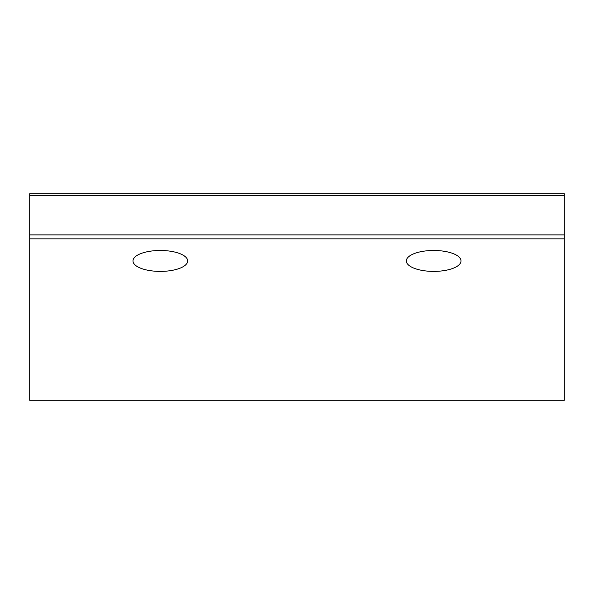 <?xml version="1.0" encoding="UTF-8"?>
<svg xmlns="http://www.w3.org/2000/svg" width="594" height="594" viewBox="0 0 594 594"><rect width="100%" height="100%" fill="white"/><g stroke="black" fill="none" stroke-linecap="round" stroke-linejoin="round"><path stroke-width="0.89" d="M160.313 271.399A27.339 10.462 0 0 1 132.974 260.937A27.339 10.462 0 0 1 160.313 250.475A27.339 10.462 0 0 1 187.652 260.937A27.339 10.462 0 0 1 160.313 271.399M433.687 271.399A27.339 10.462 0 0 1 406.348 260.937A27.339 10.462 0 0 1 433.687 250.475A27.339 10.462 0 0 1 461.026 260.937A27.339 10.462 0 0 1 433.687 271.399M29.7 195.597L29.7 193.726L564.3 193.726L564.3 195.597L29.7 195.597L29.7 234.882L564.3 234.882L564.3 400.274L29.7 400.274L29.7 234.882M564.3 195.597L564.3 234.882M564.3 238.855L29.7 238.855M564.3 400.274L29.7 400.274"/></g></svg>
